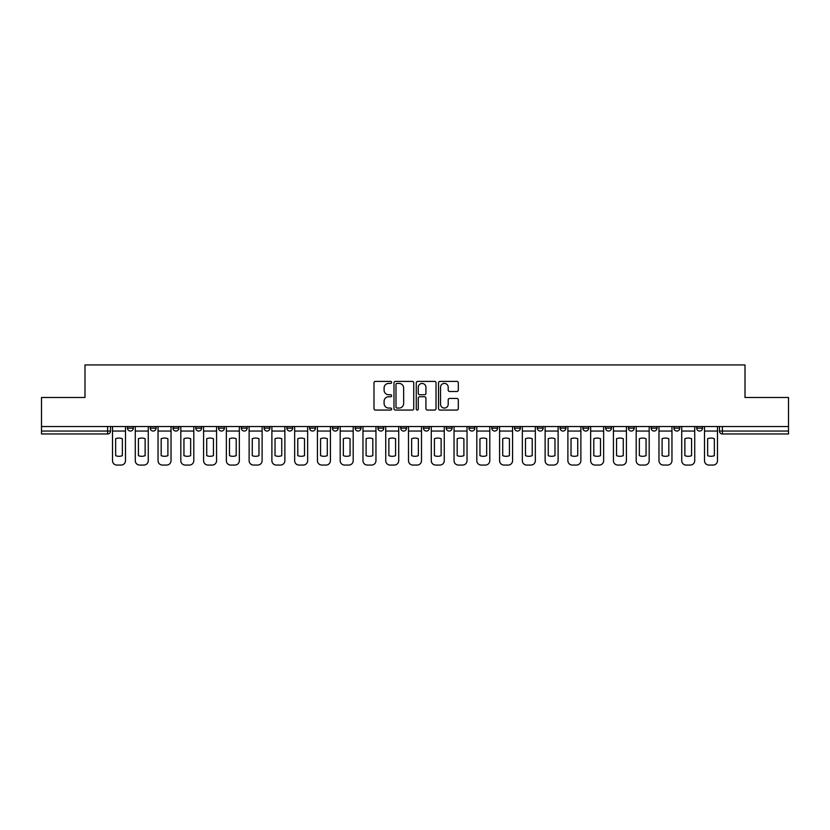 <?xml version="1.0" encoding="UTF-8"?>
<svg xmlns="http://www.w3.org/2000/svg" width="830" height="830" viewBox="0 0 830 830"><rect width="100%" height="100%" fill="white"/><g stroke="black" fill="none" stroke-linecap="round" stroke-linejoin="round"><path stroke-width="1.25" d="M391.646 382.412A1.006 1.006 0 0 0 390.65 381.406L375.419 381.406A1.432 1.432 0 0 0 373.988 382.838L373.988 408.63A1.432 1.432 0 0 0 375.419 410.062L390.65 410.062A1.006 1.006 0 0 0 391.646 409.055A1.006 1.006 0 0 0 390.65 408.059L388.679 408.059A4.586 4.586 0 0 1 384.093 403.473L384.093 401.326A4.586 4.586 0 0 1 388.679 396.74L390.65 396.74A1.006 1.006 0 0 0 391.646 395.734A1.006 1.006 0 0 0 390.65 394.727L388.679 394.727A4.586 4.586 0 0 1 384.093 390.142L384.093 387.994A4.586 4.586 0 0 1 388.679 383.408L390.65 383.408A1.006 1.006 0 0 0 391.646 382.412M696.692 428.135L696.692 426.527L696.692 428.135A2.915 2.915 0 0 0 699.617 431.05A2.915 2.915 0 0 1 696.692 428.135L702.533 428.135A2.915 2.915 0 0 1 699.617 431.05A2.915 2.915 0 0 0 702.533 428.135L702.533 426.527M673.929 428.135L673.929 426.527L673.929 428.135A2.915 2.915 0 0 0 676.844 431.05A2.915 2.915 0 0 1 673.929 428.135L679.76 428.135A2.915 2.915 0 0 1 676.844 431.05A2.915 2.915 0 0 0 679.76 428.135L679.76 426.527L679.76 428.135M605.62 428.135L605.62 426.527L605.62 428.135A2.915 2.915 0 0 0 608.535 431.05A2.915 2.915 0 0 1 605.62 428.135L611.461 428.135A2.915 2.915 0 0 1 608.535 431.05M582.847 428.135L582.847 426.527L582.847 428.135A2.915 2.915 0 0 0 585.773 431.05A2.915 2.915 0 0 1 582.847 428.135L588.688 428.135A2.915 2.915 0 0 1 585.773 431.05M514.538 426.527L514.538 428.135L520.379 428.135A2.915 2.915 0 0 1 517.464 431.05A2.915 2.915 0 0 1 514.538 428.135L514.538 426.527M491.775 426.527L491.775 428.135L497.606 428.135A2.915 2.915 0 0 1 494.69 431.05A2.915 2.915 0 0 1 491.775 428.135L491.775 426.527M377.93 426.527L377.93 428.135L383.761 428.135A2.915 2.915 0 0 1 380.846 431.05A2.915 2.915 0 0 1 377.93 428.135L377.93 426.527M309.621 426.527L309.621 428.135L315.462 428.135A2.915 2.915 0 0 1 312.537 431.05A2.915 2.915 0 0 1 309.621 428.135L309.621 426.527M264.085 426.527L264.085 428.135L269.916 428.135A2.915 2.915 0 0 1 267.001 431.05A2.915 2.915 0 0 1 264.085 428.135L264.085 426.527M241.312 426.527L241.312 428.135L247.153 428.135A2.915 2.915 0 0 1 244.228 431.05A2.915 2.915 0 0 1 241.312 428.135L241.312 426.527M195.776 428.135L195.776 426.527L195.776 428.135A2.915 2.915 0 0 0 198.692 431.05A2.915 2.915 0 0 1 195.776 428.135L201.617 428.135A2.915 2.915 0 0 1 198.692 431.05M150.24 428.135L150.24 426.527L150.24 428.135A2.915 2.915 0 0 0 153.156 431.05A2.915 2.915 0 0 1 150.24 428.135L156.071 428.135A2.915 2.915 0 0 1 153.156 431.05A2.915 2.915 0 0 0 156.071 428.135L156.071 426.527L156.071 428.135M456.874 391.511A1.432 1.432 0 0 0 458.305 390.079L458.305 382.838A1.432 1.432 0 0 0 456.874 381.406L439.962 381.406A1.432 1.432 0 0 0 438.531 382.838L438.531 408.63A1.432 1.432 0 0 0 439.962 410.062L456.874 410.062A1.432 1.432 0 0 0 458.305 408.63L458.305 399.884A1.432 1.432 0 0 0 456.874 398.452L449.632 398.452A1.432 1.432 0 0 0 448.2 399.884L448.2 404.22A3.828 3.828 0 0 1 444.372 408.059A3.828 3.828 0 0 1 440.533 404.22L440.533 387.247A3.828 3.828 0 0 1 444.372 383.408A3.828 3.828 0 0 1 448.2 387.247L448.2 390.079A1.432 1.432 0 0 0 449.632 391.511L456.874 391.511M41.5 426.527L41.5 397.487L84.992 397.487L84.992 364.941L745.008 364.941L745.008 397.487L788.5 397.487L788.5 426.527L41.5 426.527L41.5 431.05L110.535 431.05L110.535 426.527L110.535 431.05A2.915 2.915 0 0 1 107.62 433.976L41.5 433.976L41.5 431.05M413.745 382.838A1.432 1.432 0 0 0 412.313 381.406L395.412 381.406A1.432 1.432 0 0 0 393.98 382.838L393.98 408.63A1.432 1.432 0 0 0 395.412 410.062L412.313 410.062A1.432 1.432 0 0 0 413.745 408.63L413.745 382.838M417.687 381.406L434.588 381.406A1.432 1.432 0 0 1 436.02 382.838L436.02 408.63A1.432 1.432 0 0 1 434.588 410.062L427.357 410.062A1.432 1.432 0 0 1 425.925 408.63L425.925 398.172A1.432 1.432 0 0 0 424.493 396.74L419.69 396.74A1.432 1.432 0 0 0 418.258 398.172L418.258 409.055A1.006 1.006 0 0 1 417.251 410.062A1.006 1.006 0 0 1 416.255 409.055L416.255 382.838A1.432 1.432 0 0 1 417.687 381.406M719.465 426.527L719.465 431.05L788.5 431.05L788.5 433.976L722.38 433.976A2.915 2.915 0 0 1 719.465 431.05L719.465 426.527M788.5 426.527L788.5 431.05M656.997 426.527L656.997 428.135A2.915 2.915 0 0 1 654.071 431.05A2.915 2.915 0 0 1 651.156 428.135A2.915 2.915 0 0 0 654.071 431.05A2.915 2.915 0 0 0 656.997 428.135L656.997 426.527M651.156 426.527L651.156 428.135L656.997 428.135M634.224 426.527L634.224 428.135A2.915 2.915 0 0 1 631.308 431.05A2.915 2.915 0 0 1 628.383 428.135A2.915 2.915 0 0 0 631.308 431.05A2.915 2.915 0 0 0 634.224 428.135L628.383 428.135L628.383 426.527M611.461 426.527L611.461 428.135L611.461 426.527M588.688 426.527L588.688 428.135L588.688 426.527M560.084 426.527L560.084 428.135L565.915 428.135L565.915 426.527L565.915 428.135A2.915 2.915 0 0 1 562.999 431.05A2.915 2.915 0 0 1 560.084 428.135A2.915 2.915 0 0 0 562.999 431.05M543.152 428.135L543.152 426.527L543.152 428.135A2.915 2.915 0 0 1 540.226 431.05A2.915 2.915 0 0 1 537.311 428.135L543.152 428.135A2.915 2.915 0 0 1 540.226 431.05M537.311 426.527L537.311 428.135M520.379 426.527L520.379 428.135M497.606 426.527L497.606 428.135M474.843 426.527L474.843 428.135A2.915 2.915 0 0 1 471.928 431.05A2.915 2.915 0 0 1 469.002 428.135L474.843 428.135M469.002 426.527L469.002 428.135M452.07 426.527L452.07 428.135A2.915 2.915 0 0 1 449.155 431.05A2.915 2.915 0 0 1 446.239 428.135L452.07 428.135A2.915 2.915 0 0 1 449.155 431.05M446.239 426.527L446.239 428.135M429.307 426.527L429.307 428.135A2.915 2.915 0 0 1 426.381 431.05A2.915 2.915 0 0 1 423.466 428.135L429.307 428.135M423.466 426.527L423.466 428.135M406.534 426.527L406.534 428.135A2.915 2.915 0 0 1 403.619 431.05A2.915 2.915 0 0 1 400.693 428.135A2.915 2.915 0 0 0 403.619 431.05M400.693 426.527L400.693 428.135L406.534 428.135M383.761 426.527L383.761 428.135A2.915 2.915 0 0 1 380.846 431.05M360.998 426.527L360.998 428.135A2.915 2.915 0 0 1 358.072 431.05A2.915 2.915 0 0 1 355.157 428.135L360.998 428.135M355.157 426.527L355.157 428.135M338.225 426.527L338.225 428.135A2.915 2.915 0 0 1 335.31 431.05A2.915 2.915 0 0 1 332.394 428.135L338.225 428.135L338.225 426.527M332.394 426.527L332.394 428.135M315.462 426.527L315.462 428.135M292.689 426.527L292.689 428.135A2.915 2.915 0 0 1 289.774 431.05A2.915 2.915 0 0 1 286.848 428.135L292.689 428.135L292.689 426.527M286.848 426.527L286.848 428.135M269.916 428.135L269.916 426.527L269.916 428.135A2.915 2.915 0 0 1 267.001 431.05M247.153 428.135L247.153 426.527L247.153 428.135A2.915 2.915 0 0 1 244.228 431.05M224.38 426.527L224.38 428.135A2.915 2.915 0 0 1 221.465 431.05A2.915 2.915 0 0 1 218.539 428.135A2.915 2.915 0 0 0 221.465 431.05A2.915 2.915 0 0 0 224.38 428.135L224.38 426.527M218.539 426.527L218.539 428.135L224.38 428.135M201.617 426.527L201.617 428.135M178.844 426.527L178.844 428.135A2.915 2.915 0 0 1 175.929 431.05A2.915 2.915 0 0 1 173.003 428.135L178.844 428.135M173.003 426.527L173.003 428.135M133.308 426.527L133.308 428.135A2.915 2.915 0 0 1 130.383 431.05A2.915 2.915 0 0 1 127.467 428.135A2.915 2.915 0 0 0 130.383 431.05A2.915 2.915 0 0 0 133.308 428.135L133.308 426.527M127.467 426.527L127.467 428.135L133.308 428.135M396.989 383.408A1.006 1.006 0 0 0 395.983 384.415L395.983 407.053A1.006 1.006 0 0 0 396.989 408.059L399.064 408.059A4.586 4.586 0 0 0 403.65 403.473L403.65 387.994A4.586 4.586 0 0 0 399.064 383.408L396.989 383.408M425.925 387.32A3.828 3.828 0 0 0 422.096 383.481A3.828 3.828 0 0 0 418.258 387.32L418.258 393.296A1.432 1.432 0 0 0 419.69 394.727L424.493 394.727A1.432 1.432 0 0 0 425.925 393.296L425.925 387.32M112.507 431.05L112.507 460.681A4.378 4.378 0 0 0 116.885 465.059L121.118 465.059A4.378 4.378 0 0 0 125.496 460.681L125.496 431.05L112.507 431.05L112.507 426.527M125.496 431.05L125.496 426.527M122.363 455.66L122.363 438.707A9.047 9.047 0 0 0 115.65 438.707L115.65 455.66A9.047 9.047 0 0 0 122.363 455.66M135.28 431.05L135.28 460.681A4.378 4.378 0 0 0 139.658 465.059L143.891 465.059A4.378 4.378 0 0 0 148.269 460.681L148.269 431.05L135.28 431.05L135.28 426.527M148.269 431.05L148.269 426.527M145.126 455.66L145.126 438.707A9.047 9.047 0 0 0 138.413 438.707L138.413 455.66A9.047 9.047 0 0 0 145.126 455.66M158.042 431.05L158.042 460.681A4.378 4.378 0 0 0 162.421 465.059L166.654 465.059A4.378 4.378 0 0 0 171.032 460.681L171.032 431.05L158.042 431.05L158.042 426.527M171.032 431.05L171.032 426.527M167.899 455.66L167.899 438.707A9.047 9.047 0 0 0 161.186 438.707L161.186 455.66A9.047 9.047 0 0 0 167.899 455.66M180.816 431.05L180.816 460.681A4.378 4.378 0 0 0 185.194 465.059L189.427 465.059A4.378 4.378 0 0 0 193.805 460.681L193.805 431.05L180.816 431.05L180.816 426.527M193.805 431.05L193.805 426.527M190.661 455.66L190.661 438.707A9.047 9.047 0 0 0 183.949 438.707L183.949 455.66A9.047 9.047 0 0 0 190.661 455.66M203.589 431.05L203.589 460.681A4.378 4.378 0 0 0 207.967 465.059L212.2 465.059A4.378 4.378 0 0 0 216.578 460.681L216.578 431.05L203.589 431.05L203.589 426.527M216.578 431.05L216.578 426.527M213.435 455.66L213.435 438.707A9.047 9.047 0 0 0 206.722 438.707L206.722 455.66A9.047 9.047 0 0 0 213.435 455.66M226.351 431.05L226.351 460.681A4.378 4.378 0 0 0 230.73 465.059L234.963 465.059A4.378 4.378 0 0 0 239.341 460.681L239.341 431.05L226.351 431.05L226.351 426.527M239.341 431.05L239.341 426.527M236.208 455.66L236.208 438.707A9.047 9.047 0 0 0 229.495 438.707L229.495 455.66A9.047 9.047 0 0 0 236.208 455.66M249.125 431.05L249.125 460.681A4.378 4.378 0 0 0 253.503 465.059L257.736 465.059A4.378 4.378 0 0 0 262.114 460.681L262.114 431.05L249.125 431.05L249.125 426.527M262.114 431.05L262.114 426.527M258.97 455.66L258.97 438.707A9.047 9.047 0 0 0 252.258 438.707L252.258 455.66A9.047 9.047 0 0 0 258.97 455.66M271.887 431.05L271.887 460.681A4.378 4.378 0 0 0 276.265 465.059L280.499 465.059A4.378 4.378 0 0 0 284.877 460.681L284.877 431.05L271.887 431.05L271.887 426.527M284.877 431.05L284.877 426.527M281.744 455.66L281.744 438.707A9.047 9.047 0 0 0 275.031 438.707L275.031 455.66A9.047 9.047 0 0 0 281.744 455.66M294.66 431.05L294.66 460.681A4.378 4.378 0 0 0 299.039 465.059L303.272 465.059A4.378 4.378 0 0 0 307.65 460.681L307.65 431.05L294.66 431.05L294.66 426.527M307.65 431.05L307.65 426.527M304.517 455.66L304.517 438.707A9.047 9.047 0 0 0 297.794 438.707L297.794 455.66A9.047 9.047 0 0 0 304.517 455.66M317.433 431.05L317.433 460.681A4.378 4.378 0 0 0 321.812 465.059L326.045 465.059A4.378 4.378 0 0 0 330.423 460.681L330.423 431.05L317.433 431.05L317.433 426.527M330.423 431.05L330.423 426.527M327.279 455.66L327.279 438.707A9.047 9.047 0 0 0 320.567 438.707L320.567 455.66A9.047 9.047 0 0 0 327.279 455.66M340.196 431.05L340.196 460.681A4.378 4.378 0 0 0 344.575 465.059L348.808 465.059A4.378 4.378 0 0 0 353.186 460.681L353.186 431.05L340.196 431.05L340.196 426.527M353.186 431.05L353.186 426.527M350.053 455.66L350.053 438.707A9.047 9.047 0 0 0 343.34 438.707L343.34 455.66A9.047 9.047 0 0 0 350.053 455.66M362.969 431.05L362.969 460.681A4.378 4.378 0 0 0 367.348 465.059L371.581 465.059A4.378 4.378 0 0 0 375.959 460.681L375.959 431.05L362.969 431.05L362.969 426.527M375.959 431.05L375.959 426.527M372.815 455.66L372.815 438.707A9.047 9.047 0 0 0 366.103 438.707L366.103 455.66A9.047 9.047 0 0 0 372.815 455.66M385.732 431.05L385.732 460.681A4.378 4.378 0 0 0 390.11 465.059L394.343 465.059A4.378 4.378 0 0 0 398.722 460.681L398.722 431.05L385.732 431.05L385.732 426.527M398.722 431.05L398.722 426.527M395.588 455.66L395.588 438.707A9.047 9.047 0 0 0 388.876 438.707L388.876 455.66A9.047 9.047 0 0 0 395.588 455.66M408.505 431.05L408.505 460.681A4.378 4.378 0 0 0 412.884 465.059L417.117 465.059A4.378 4.378 0 0 0 421.495 460.681L421.495 431.05L408.505 431.05L408.505 426.527M421.495 431.05L421.495 426.527M418.362 455.66L418.362 438.707A9.047 9.047 0 0 0 411.639 438.707L411.639 455.66A9.047 9.047 0 0 0 418.362 455.66M431.278 431.05L431.278 460.681A4.378 4.378 0 0 0 435.657 465.059L439.89 465.059A4.378 4.378 0 0 0 444.268 460.681L444.268 431.05L431.278 431.05L431.278 426.527M444.268 431.05L444.268 426.527M441.124 455.66L441.124 438.707A9.047 9.047 0 0 0 434.412 438.707L434.412 455.66A9.047 9.047 0 0 0 441.124 455.66M454.041 431.05L454.041 460.681A4.378 4.378 0 0 0 458.419 465.059L462.652 465.059A4.378 4.378 0 0 0 467.031 460.681L467.031 431.05L454.041 431.05L454.041 426.527M467.031 431.05L467.031 426.527M463.897 455.66L463.897 438.707A9.047 9.047 0 0 0 457.185 438.707L457.185 455.66A9.047 9.047 0 0 0 463.897 455.66M476.814 431.05L476.814 460.681A4.378 4.378 0 0 0 481.193 465.059L485.426 465.059A4.378 4.378 0 0 0 489.804 460.681L489.804 431.05L476.814 431.05L476.814 426.527M489.804 431.05L489.804 426.527M486.66 455.66L486.66 438.707A9.047 9.047 0 0 0 479.948 438.707L479.948 455.66A9.047 9.047 0 0 0 486.66 455.66M499.577 431.05L499.577 460.681A4.378 4.378 0 0 0 503.955 465.059L508.188 465.059A4.378 4.378 0 0 0 512.567 460.681L512.567 431.05L499.577 431.05L499.577 426.527M512.567 431.05L512.567 426.527M509.433 455.66L509.433 438.707A9.047 9.047 0 0 0 502.721 438.707L502.721 455.66A9.047 9.047 0 0 0 509.433 455.66M522.35 431.05L522.35 460.681A4.378 4.378 0 0 0 526.728 465.059L530.961 465.059A4.378 4.378 0 0 0 535.34 460.681L535.34 431.05L522.35 431.05L522.35 426.527M535.34 431.05L535.34 426.527M532.206 455.66L532.206 438.707A9.047 9.047 0 0 0 525.483 438.707L525.483 455.66A9.047 9.047 0 0 0 532.206 455.66M545.123 431.05L545.123 460.681A4.378 4.378 0 0 0 549.502 465.059L553.735 465.059A4.378 4.378 0 0 0 558.113 460.681L558.113 431.05L545.123 431.05L545.123 426.527M558.113 431.05L558.113 426.527M554.969 455.66L554.969 438.707A9.047 9.047 0 0 0 548.257 438.707L548.257 455.66A9.047 9.047 0 0 0 554.969 455.66M567.886 431.05L567.886 460.681A4.378 4.378 0 0 0 572.264 465.059L576.497 465.059A4.378 4.378 0 0 0 580.875 460.681L580.875 431.05L567.886 431.05L567.886 426.527M580.875 431.05L580.875 426.527M577.742 455.66L577.742 438.707A9.047 9.047 0 0 0 571.03 438.707L571.03 455.66A9.047 9.047 0 0 0 577.742 455.66M590.659 431.05L590.659 460.681A4.378 4.378 0 0 0 595.037 465.059L599.27 465.059A4.378 4.378 0 0 0 603.649 460.681L603.649 431.05L590.659 431.05L590.659 426.527M603.649 431.05L603.649 426.527M600.505 455.66L600.505 438.707A9.047 9.047 0 0 0 593.792 438.707L593.792 455.66A9.047 9.047 0 0 0 600.505 455.66M613.422 431.05L613.422 460.681A4.378 4.378 0 0 0 617.8 465.059L622.033 465.059A4.378 4.378 0 0 0 626.411 460.681L626.411 431.05L613.422 431.05L613.422 426.527M626.411 431.05L626.411 426.527M623.278 455.66L623.278 438.707A9.047 9.047 0 0 0 616.566 438.707L616.566 455.66A9.047 9.047 0 0 0 623.278 455.66M636.195 431.05L636.195 460.681A4.378 4.378 0 0 0 640.573 465.059L644.806 465.059A4.378 4.378 0 0 0 649.185 460.681L649.185 431.05L636.195 431.05L636.195 426.527M649.185 431.05L649.185 426.527M646.051 455.66L646.051 438.707A9.047 9.047 0 0 0 639.339 438.707L639.339 455.66A9.047 9.047 0 0 0 646.051 455.66M658.968 431.05L658.968 460.681A4.378 4.378 0 0 0 663.346 465.059L667.579 465.059A4.378 4.378 0 0 0 671.958 460.681L671.958 431.05L658.968 431.05L658.968 426.527M671.958 431.05L671.958 426.527M668.814 455.66L668.814 438.707A9.047 9.047 0 0 0 662.101 438.707L662.101 455.66A9.047 9.047 0 0 0 668.814 455.66M681.731 431.05L681.731 460.681A4.378 4.378 0 0 0 686.109 465.059L690.342 465.059A4.378 4.378 0 0 0 694.72 460.681L694.72 431.05L681.731 431.05L681.731 426.527M694.72 431.05L694.72 426.527M691.587 455.66L691.587 438.707A9.047 9.047 0 0 0 684.875 438.707L684.875 455.66A9.047 9.047 0 0 0 691.587 455.66M704.504 431.05L704.504 460.681A4.378 4.378 0 0 0 708.882 465.059L713.115 465.059A4.378 4.378 0 0 0 717.494 460.681L717.494 431.05L704.504 431.05L704.504 426.527M717.494 431.05L717.494 426.527M714.35 455.66L714.35 438.707A9.047 9.047 0 0 0 707.637 438.707L707.637 455.66A9.047 9.047 0 0 0 714.35 455.66M107.62 426.527L107.62 433.976M722.38 426.527L722.38 433.976"/></g></svg>
